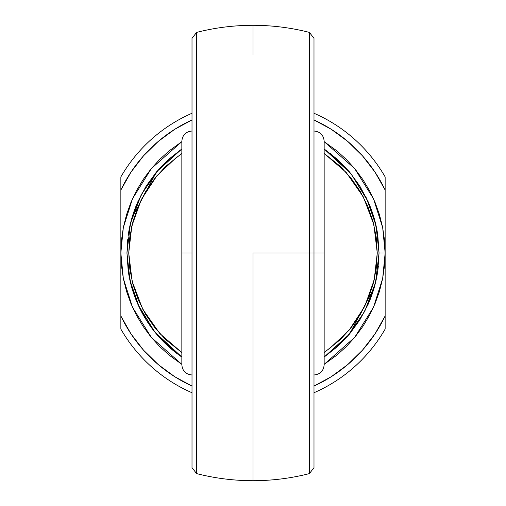 <?xml version="1.0" encoding="UTF-8"?>
<svg xmlns="http://www.w3.org/2000/svg" width="506" height="506" viewBox="0 0 506 506"><rect width="100%" height="100%" fill="white"/><g stroke="black" fill="none" stroke-linecap="round" stroke-linejoin="round"><path stroke-width="0.76" d="M309.4 62.908L309.4 253L313.992 253L313.992 68M379.051 253.019L377.818 235.41L379.051 253L385.148 253L385.148 315.959L385.148 190.041A146.379 146.379 0 0 0 313.992 119.935L331.139 129.22L347.73 141.408L362.454 155.804L375.009 172.122L385.148 190.041L385.148 253L382.681 278.414L373.472 307.306L354.63 337.464L324.156 364.352L336.832 355.149L346.439 346.439L355.149 336.832L362.878 326.414L369.544 315.295L375.085 303.568L379.456 291.361L382.606 278.781L384.509 265.954L385.148 253L384.509 240.046L382.606 227.219L379.456 214.639L375.085 202.432L369.544 190.705L362.878 179.586L355.149 169.168L346.439 159.561L336.832 150.851L324.156 141.648L354.63 168.536L373.472 198.694L382.681 227.586L385.148 253L377.261 253L376.173 236.878L372.928 221.046L367.584 205.797L360.234 191.401L351.019 178.125L340.108 166.208L324.156 153.4L346.199 172.457L363.327 196.891L373.852 224.613L377.261 253L379.051 253L375.971 225.328L366.426 198.023L350.683 173.337L329.994 153.198M126.949 252.981L128.739 253L129.827 269.122L133.072 284.954L138.416 300.203L145.766 314.599L154.981 327.875L165.892 339.792L181.844 352.6L159.801 333.543L142.673 309.109L132.148 281.387L128.739 253L126.949 253L130.029 280.672L139.574 307.977L155.317 332.663L176.006 352.802M313.992 131.016C320.165 131.623 323.549 135.013 324.156 141.18L324.156 364.82L324.156 253L313.992 253L313.992 467.689L309.4 473.603C290.899 478.322 272.095 480.687 253 480.7L253 253L309.4 253L309.4 32.884M253 480.7C233.905 480.687 215.101 478.322 196.6 473.603L192.008 467.696L192.008 253L181.844 253L181.844 364.82C182.451 370.987 185.835 374.377 192.008 374.984M196.6 32.884L196.6 473.116M375.376 222.792L374.149 218.194L377.818 235.429A126.051 126.051 0 0 0 368.115 201.647L351.227 174.013L324.156 148.96L337.198 159.2L349.456 171.857L359.829 186.1L368.115 201.647L374.149 218.194M181.844 148.96L156.544 171.857L168.802 159.2L181.844 148.96L158.941 169.086L141.25 194.69L130.44 223.557L126.949 253L120.852 253L123.319 227.586L132.528 198.694L151.37 168.536L181.844 141.648L169.168 150.851L159.561 159.561L150.851 169.168L143.122 179.586L136.456 190.705L130.915 202.432L126.544 214.639L123.394 227.219L121.491 240.046L120.852 253L121.491 265.954L123.394 278.781L126.544 291.361L130.915 303.568L136.456 315.295L143.122 326.414L150.851 336.832L159.561 346.439L169.168 355.149L181.844 364.352L151.37 337.464L132.528 307.306L123.319 278.414L120.852 253L120.852 190.041L130.991 172.122L143.546 155.804L158.27 141.408L174.861 129.22L192.008 119.935A146.379 146.379 0 0 0 120.852 190.041L120.852 315.959L120.852 253L126.949 253L127.657 239.673M156.531 171.876L131.864 218.156M196.6 465.59L196.6 461.51M196.6 456.595L196.6 456.229M196.6 471.693L196.6 469.245M196.6 36.761L196.6 34.522M196.6 49.816L196.6 49.398M196.6 44.496L196.6 40.436M253 54.718L253 25.3C233.905 25.313 215.101 27.678 196.6 32.397L192.008 38.304L192.008 253L181.844 253L181.844 141.18C182.451 135.013 185.835 131.623 192.008 131.016M337.198 346.8L324.156 357.04L349.456 334.143L337.198 346.8M324.156 357.04L347.059 336.914L364.75 311.31L375.56 282.443L379.051 253L377.818 270.571L374.149 287.806L368.115 304.353L359.829 319.9L349.456 334.143M128.182 270.571A126.051 126.051 0 0 0 181.844 357.04L168.802 346.8L156.544 334.143L146.171 319.9L137.885 304.353L131.851 287.806L128.182 270.571L126.949 253L128.182 270.59M368.115 304.353A126.051 126.051 0 0 0 377.818 270.571L378.343 266.327M253 25.3C272.095 25.313 290.899 27.678 309.4 32.397L313.992 38.304L313.992 253L324.156 253L324.156 364.82C323.549 370.987 320.165 374.377 313.992 374.984M385.148 315.959L375.009 333.878L362.454 350.196L347.73 364.592L331.139 376.78L313.992 386.065A146.379 146.379 0 0 0 385.148 315.959L385.148 329.071A152.477 152.477 0 0 1 313.992 392.751A152.477 152.477 0 0 0 385.148 329.071L385.148 315.959M192.008 386.065L174.861 376.78L158.27 364.592L143.546 350.196L130.991 333.878L120.852 315.959L120.852 329.071A152.477 152.477 0 0 0 192.008 392.751A152.477 152.477 0 0 1 120.852 329.071L120.852 315.959A146.379 146.379 0 0 0 192.008 386.065M137.885 201.647A126.051 126.051 0 0 0 128.182 235.429L131.851 218.194L137.885 201.647L146.171 186.1L156.544 171.857M309.4 40.429L309.4 44.49M309.4 49.398L309.4 49.816M309.4 34.307L309.4 36.755M309.4 473.116L309.4 253L253 253L253 451.282M309.4 469.239L309.4 471.693M309.4 465.653L309.4 466.001M309.4 456.235L309.4 456.595M309.4 461.516L309.4 465.583M120.852 176.929A152.477 152.477 0 0 1 192.008 113.249A152.477 152.477 0 0 0 120.852 176.929L120.852 190.041L120.852 176.929M313.992 113.249A152.477 152.477 0 0 1 385.148 176.929A152.477 152.477 0 0 0 313.992 113.249M385.148 190.041L385.148 176.929L385.148 190.041M177.182 156.689L156.885 175.797L141.313 199.541L131.807 226.03L128.739 253L129.827 236.878L133.072 221.046L138.416 205.797L145.766 191.401L154.981 178.125L165.892 166.208L181.844 153.4M328.818 349.311L349.115 330.203L364.687 306.459L374.193 279.97L377.261 253L376.173 269.122L372.928 284.954L367.584 300.203L360.234 314.599L351.019 327.875L340.108 339.792L324.156 352.6M130.624 283.208L131.851 287.806M137.885 304.353L154.773 331.987L181.844 357.04M349.469 334.124L374.136 287.844M324.156 253L324.156 141.18L324.156 253M192.008 68L192.008 438M196.6 443.092L196.6 62.908M313.992 438L313.992 253L309.4 253L309.4 443.092"/></g></svg>
